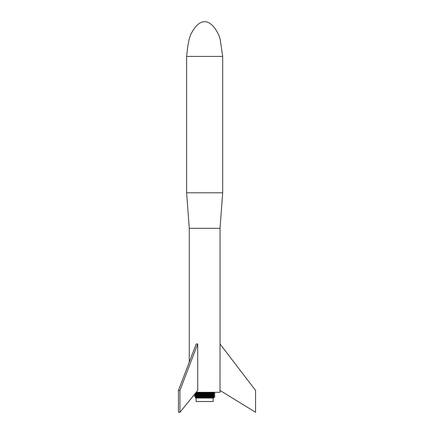<?xml version="1.0" encoding="UTF-8"?>
<svg xmlns="http://www.w3.org/2000/svg" width="434" height="434" viewBox="0 0 434 434"><rect width="100%" height="100%" fill="white"/><g stroke="black" fill="none" stroke-linecap="round" stroke-linejoin="round"><path stroke-width="0.65" d="M213.913 394.023L213.902 394.479L213.913 394.023L213.913 394.468L213.902 394.034L215.031 393.378L213.919 392.727L213.913 392.293L213.87 392.759L213.886 392.293M213.853 392.314L213.826 392.77L213.783 392.293M213.788 392.293L213.631 392.797L213.81 392.325L213.712 392.786L213.517 392.293M213.734 392.293L213.447 392.819L213.327 392.293M213.506 392.293L213.208 392.841L213.219 392.293M213.311 392.293L213.072 392.851L213.099 392.293M213.913 395.759L213.908 396.215L213.913 395.759L213.919 396.204L213.902 395.77L215.009 395.124L213.881 394.49L213.902 394.034L213.468 394.105L214.678 393.448L213.631 392.797L212.926 392.857L212.969 392.293M213.197 392.293L212.768 392.868L212.834 392.293M213.072 392.293L212.768 392.868L212.687 392.293M212.796 392.293L212.6 392.879L212.53 392.293M212.644 392.293L212.421 392.889L212.362 392.293M212.313 392.444L212.231 392.9L212.188 392.293M212.41 392.293L212.031 392.911L212.004 392.293M212.242 392.293L211.825 392.922L211.776 392.472L210.967 392.51L211.26 392.293M213.555 398.059L213.902 397.712L213.555 398.059L213.902 397.712L213.468 397.712L213.452 396.969L215.025 396.855L213.891 396.22L213.875 395.775L214.982 395.135L213.577 394.539L213.555 394.094L214.901 393.416L213.826 392.77L214.949 393.41L213.81 394.061L214.949 393.41L213.87 392.759L214.987 393.399L213.848 394.05L214.987 393.399L213.881 394.039L213.881 394.49L213.631 394.088L213.479 394.549L213.468 394.105L212.763 394.159L213.756 393.513L212.768 392.868L211.38 392.938L211.179 392.499L211.141 392.949L210.745 392.515L211.043 392.293M211.179 392.293L210.897 392.96L210.523 392.526L210.81 392.293M210.951 392.293L210.642 392.971L210.289 392.537L210.577 392.293M210.718 392.293L210.381 392.982L210.051 392.542L210.333 392.293M210.474 392.293L210.11 392.992L209.806 392.553L210.083 392.293M212.063 392.293L211.608 392.927L211.586 392.482L211.38 392.938L209.834 392.998L209.823 392.293M210.224 392.293L209.551 393.009L209.557 392.293M209.964 392.293L209.551 393.009L209.047 392.58L209.286 392.293M209.427 392.293L209.259 393.02L208.787 392.586L209.004 392.293M209.047 392.58L208.966 393.03L208.521 392.596L208.721 392.293M209.145 392.293L208.662 393.041L208.428 392.293M208.862 392.293L208.358 393.052L208.249 392.607L207.132 392.64L207.392 392.293M208.58 392.293L208.043 393.063L207.409 393.079L206.844 392.651L207.083 392.293M207.208 392.293L207.083 393.09L206.557 392.656L206.768 392.293M206.893 392.293L206.758 393.101L206.269 392.667L206.448 392.293M206.573 392.293L206.427 393.112L205.976 392.678L206.128 392.293M206.248 392.293L206.09 393.123L205.803 392.293M205.917 392.293L205.759 393.133L205.472 392.293M213.75 395.803L214.938 395.146L213.734 394.522L214.825 395.162L213.75 395.803L213.816 396.242L213.691 395.813L213.685 396.264L213.626 395.824L214.938 395.146L213.843 394.501L214.982 395.135L213.843 395.786L213.816 396.242L213.843 395.786L215.009 395.124L213.875 395.775L213.859 396.231L213.875 395.775L213.36 395.846L214.445 395.2L213.371 394.56L212.486 394.62L212.459 394.175L213.577 393.524L212.66 394.609L212.617 394.164L213.577 393.524L212.899 394.148L214.071 393.492L213.154 394.132L214.472 393.464L213.371 394.56L213.371 394.11L214.58 393.454L213.479 394.549L213.268 394.121L213.251 394.571L213.029 394.137L212.823 394.604L212.763 394.159L209.535 394.3L210.132 393.654L209.551 393.009L208.043 393.063L207.973 392.613L207.729 393.068L207.696 392.624L207.409 393.079L205.423 393.139L205.146 392.293M205.586 392.293L205.423 393.139L205.081 393.15L204.81 392.293M205.255 392.293L205.081 393.15L204.479 392.293M204.799 392.71L204.745 393.161L204.143 392.293M204.707 392.293L204.409 393.171L203.801 392.293M204.376 392.293L204.072 393.182L203.909 392.737L202.743 392.77L202.711 392.293M204.045 392.293L203.736 393.193L203.617 392.748L203.4 393.204L202.732 393.22L202.38 392.293M212.617 394.164L212.486 394.62L212.123 394.191L211.895 394.652L211.759 394.208L211.683 394.663L211.57 394.218L211.456 394.674L211.369 394.229L211.222 394.68L210.729 394.701L210.501 394.262L210.202 394.723L210.029 394.278L209.649 394.745L209.535 394.3L205.065 394.441L205.081 393.15L203.4 393.204L203.324 392.754L202.732 393.22L202.043 392.293M202.114 392.293L202.401 393.231L201.712 392.293M201.777 392.293L202.076 393.242L201.387 392.293M201.447 392.293L201.756 393.253L201.056 392.293M201.11 392.293L201.604 392.808L201.436 393.264L200.73 392.293M200.785 392.293L201.327 392.819L201.121 393.275L200.41 392.293M209.535 394.3L209.362 394.75L208.765 394.772L208.494 394.332L208.461 394.783L208.222 394.343L208.152 394.794L207.951 394.349L207.837 394.804L207.674 394.36L207.517 394.815L207.392 394.37L207.192 394.821L206.541 394.842L206.242 394.403L206.204 394.853L205.949 394.414L205.873 394.864L205.656 394.419L205.537 394.875L205.363 394.43L205.201 394.886L205.065 394.441L202.428 394.517L202.287 393.871L202.732 393.22L200.812 393.28L200.09 392.293M200.454 392.293L201.05 392.824L200.508 393.291L199.776 392.293M200.134 392.293L200.779 392.835L200.508 393.291L199.466 392.293M200.052 392.293L200.204 393.302L199.157 392.293M199.743 392.293L199.911 393.312L199.738 392.868L198.777 392.906L198.257 392.293M198.555 392.911L197.703 392.293L198.555 392.911L198.55 393.361L198.056 393.383L197.172 392.293L196.7 392.314L197.524 392.96L197.383 393.416L197.334 392.965L196.824 392.992L196.797 393.443L196.526 393.009L196.461 393.464L196.385 393.02L196.309 393.475L196.26 393.03L196.168 393.486L196.135 393.036L195.81 393.513L195.663 393.079L195.631 393.535L195.419 393.264M199.434 392.293L199.624 393.323L199.494 392.879L199.07 393.345L198.55 393.361L198.333 392.922L198.3 393.372L197.432 392.293L198.333 392.922L197.915 392.938L197.823 393.394L197.714 392.949L197.6 393.405L196.721 392.293M195.734 398.059L195.408 397.712L195.729 398.059L195.387 397.712L195.729 398.059L205.401 398.059L205.385 396.969L205.07 398.059L205.049 396.969L204.734 398.059L204.707 396.969L204.392 397.712L204.734 397.712M213.902 397.712L213.919 396.969L213.902 397.712L213.913 396.969L213.881 397.712L213.875 396.969L213.843 397.712L213.555 396.969L213.116 398.059L213.468 397.712L213.219 398.059L213.843 397.712L213.528 398.059L205.401 398.059L205.721 396.969L205.754 397.712L206.063 396.969L206.09 397.712L205.738 398.059L206.394 396.969L206.069 398.059L206.73 396.969L213.457 396.969L212.443 395.911L212.362 396.361L212.28 395.916L211.971 396.383L211.743 395.944L211.304 396.416L211.141 395.971L211.065 396.426L210.929 395.982L210.816 396.432L210.707 395.987L210.295 396.454L210.007 396.014L209.459 396.486L209.259 396.041L209.166 396.497L208.738 396.058L208.57 396.513L208.472 396.068L208.26 396.524L207.924 396.085L207.306 396.557L207.083 396.112L206.98 396.567L206.796 396.123L206.649 396.573L206.508 396.128L205.987 396.595L205.922 396.15L205.038 396.177L204.978 396.627L204.745 396.182L204.642 396.638L204.154 396.199L203.964 396.654L203.861 396.209L203.627 396.665L203.269 396.226L202.298 396.709L202.114 396.264L201.978 396.714L201.832 396.269L201.653 396.725L201.555 396.28L201.338 396.736L201.002 396.296L200.112 396.779L199.949 396.334L199.824 396.784L199.694 396.34L199.537 396.795L199.45 396.351L199.26 396.806L198.967 396.367L198.219 396.85L197.877 396.41L197.752 396.866L197.682 396.421L197.53 396.877L197.302 396.437L196.743 396.92L196.645 396.475L196.575 396.926L196.499 396.481L196.266 396.947L196.233 396.502L195.381 396.622L194.269 395.976L214.559 395.195L213.664 394.533L214.656 395.184L213.544 395.83L213.517 396.285L213.36 395.846L213.295 396.302L213.257 395.857L213.165 396.313L213.018 395.873L212.877 396.334L212.6 395.9L212.546 396.356L211.754 396.394L212.503 395.303L211.347 395.965L211.304 396.416L210.023 396.464L210.669 395.374L210.023 396.464L209.513 396.036L209.459 396.486L207.946 396.535L208.494 395.439L208.152 394.794L207.192 394.821L207.55 393.73L213.392 393.529L212.421 392.889L213.197 393.54L212.297 394.18L213.392 393.529L212.6 392.879L213.577 393.524L212.297 394.631L212.297 394.18M207.935 396.969L207.365 396.106L205.922 396.15L205.83 396.969L206.318 396.584L206.541 396.969L206.649 396.573L206.893 396.969L206.98 396.567L207.24 396.969L207.306 396.557L207.767 396.969L207.626 396.546L207.946 396.535L208.45 396.969L208.26 396.524L208.787 396.969L208.57 396.513L209.117 396.969L208.873 396.502L209.438 396.969L209.166 396.497L209.758 396.969L209.459 396.486L210.072 396.969L209.747 396.475L210.381 396.969L209.763 396.025L208.201 396.079L207.946 396.535L207.365 396.106L206.98 396.567L202.96 396.687L202.401 396.253L202.298 396.709L200.714 396.757L200.204 396.323L199.58 397.712L199.564 396.969L199.862 396.969L199.868 397.712L195.408 397.712L195.756 398.059L195.441 397.712L195.788 398.059L195.484 397.712L195.832 398.059L195.539 397.712L195.886 398.059L195.609 397.712L195.956 398.059L195.685 397.712L196.038 398.059L195.777 397.712L196.13 398.059L195.886 397.712L196.239 398.059L196 397.712L196.352 398.059L196.13 397.712L196.483 398.059L196.271 397.712L196.624 398.059L196.418 397.712L196.776 398.059L196.58 397.712L196.938 398.059L196.754 397.712L197.112 398.059L196.938 397.712L197.296 398.059L197.134 397.712L197.492 398.059L197.334 397.712L197.698 398.059L197.551 397.712L197.915 398.059L197.774 397.712L198.137 398.059L198.007 397.712L198.371 398.059L198.251 397.712L199.949 398.059L199.868 397.712L204.392 397.712L204.365 396.969L204.056 397.712L204.029 396.969L206.714 396.969L206.4 398.059L207.056 396.969L206.73 398.059L207.387 396.969L207.051 398.059L207.707 396.969L207.376 398.059L208.027 396.969L207.691 398.059L208.342 396.969L208.005 398.059L208.651 396.969L208.315 398.059L208.955 396.969L208.618 398.059L209.253 396.969L208.917 398.059L209.541 396.969L209.204 398.059L209.828 396.969L209.492 398.059L210.105 396.969L209.768 398.059L210.376 396.969L210.04 398.059L210.642 396.969L210.306 398.059L210.897 396.969L210.561 398.059L211.141 396.969L210.805 398.059L211.38 396.969L211.043 398.059L211.608 396.969L211.277 398.059L211.83 396.969L211.494 398.059L212.042 396.969L211.705 398.059L212.242 396.969L211.906 398.059L212.432 396.969L212.096 398.059L212.611 396.969L212.275 398.059L212.779 396.969L212.443 398.059L212.937 396.969L212.6 398.059L213.083 396.969L212.747 398.059L213.219 396.969L212.882 398.059L213.344 396.969L213.007 398.059L213.452 396.969L212.72 396.345L213.251 396.969L212.362 396.361L213.034 396.969L211.537 396.405L212.329 396.969L211.548 395.954L212.264 395.314L211.347 395.965L210.479 395.998L211.233 395.352L210.468 394.712L209.362 394.75L209.828 393.665L209.259 393.02L209.519 393.671L208.765 394.772L209.204 393.681L208.662 393.041L208.884 393.692L208.358 393.052L208.553 393.703L207.951 394.349L208.222 393.709L207.392 394.37L207.55 393.73L207.208 393.741L206.541 394.842L206.861 393.746L207.208 393.741L207.083 393.09L207.55 393.73L207.696 392.293M200.014 396.969L199.868 397.712L200.237 398.059L200.15 396.969L204.04 396.969L203.714 397.712L203.687 396.969L203.378 397.712L203.351 396.969L203.041 397.712L203.014 396.969L202.705 397.712L202.683 396.969L202.374 397.712L202.352 396.969L201.723 397.712L201.702 396.969L201.398 397.712L201.381 396.969L201.083 397.712L201.061 396.969L200.774 397.712L200.752 396.969L200.465 397.712L200.448 396.969L200.166 397.712L200.535 398.059L200.465 397.712L200.833 398.059L200.774 397.712L201.137 398.059L201.083 397.712L201.452 398.059L201.398 397.712L201.767 398.059L201.723 397.712L202.087 398.059L202.049 397.712L202.407 398.059L202.374 397.712L202.738 398.059L202.705 397.712L203.063 398.059L203.041 397.712L203.394 398.059L203.378 397.712L203.73 398.059L203.714 397.712L204.061 398.059L204.392 397.712L204.734 398.059M214.016 396.969L212.747 395.895L212.72 396.345L213.843 396.969L212.877 396.334L213.018 395.873L214.325 395.211L213.143 395.868L213.029 396.323L214.57 396.969L213.685 396.264L214.83 396.969L213.609 396.275L213.544 395.83L214.559 395.195L213.479 394.549L214.445 395.2L213.457 395.841L214.559 395.195L213.577 394.539L214.656 395.184L213.626 395.824L213.609 396.275L213.029 396.323L212.888 395.884L212.28 395.916L213.154 395.276L212.297 394.631L211.222 394.68L211.163 394.235L212.069 393.589L211.38 392.938L211.678 392.293M205.363 394.43L205.461 393.784L204.864 394.891L204.186 394.913L203.888 394.473L203.85 394.924L203.296 394.49L202.846 394.956L202.716 394.511L202.515 394.962L202.428 394.517L200.492 394.582L199.96 393.936L200.508 393.291L199.07 393.345L198.544 392.293L199.249 392.889L198.837 392.293M198.273 392.293L199.011 392.895L197.633 394.012L206.861 393.746L206.758 393.101L207.208 393.741L206.866 394.831L206.427 393.112L206.513 393.757L205.949 394.414L205.814 393.779L205.656 394.419L205.423 393.139L205.814 393.779L205.759 393.133L206.166 393.768L206.09 393.123L206.535 394.392M197.172 392.293L198.121 392.933L198.056 393.383L197.177 393.421L197.161 392.976L196.26 392.331L197.915 392.938L196.727 392.293M196.168 392.336L197.334 392.965L197.177 393.421L196.125 392.39L196.824 392.992L196.624 393.454L196.038 393.492L195.745 392.862M197.161 392.976L195.826 394.088L197.633 394.012L198.316 394.658L197.698 394.685L197.676 395.135L197.318 394.701L197.052 395.168L196.976 394.723L196.862 395.173L196.515 394.745L196.217 395.217L196.125 394.772L196.081 395.228L196.016 394.783L195.956 395.238L195.658 394.815L195.403 395.314L195.398 394.869L195.381 395.325L195.387 394.88L194.508 394.381L195.387 394.88L195.387 395.325L195.398 394.869L194.519 394.37M205.629 396.155L205.472 396.969L205.743 395.515L205.922 396.15L206.448 395.493L206.508 396.128L206.541 394.842L204.864 394.891L204.772 394.446L204.522 394.902L204.474 394.457L204.186 394.913L201.864 394.983L201.577 394.544L201.23 395.005L201.029 394.56L200.915 395.016L200.758 394.571L200.611 395.027L200.492 394.582L199.716 394.604L198.533 394.652L197.904 395.124L197.698 394.685L196.976 394.723L196.016 394.077L196.797 393.443L196.673 393.003L195.794 392.803M195.772 392.824L196.038 393.492L195.701 392.911M195.729 392.879L195.918 393.502L195.739 393.074L195.718 393.524L195.381 393.307L194.942 393.844L195.387 393.296M200.758 394.571L200.28 393.926L200.307 395.032L199.721 395.054L199.472 394.614L199.163 395.076L198.989 394.631L198.636 395.097L198.316 394.658L198.137 395.114L198.105 394.669L197.676 395.135L197.503 394.696L197.459 395.146L196.515 395.195L196.374 394.756L194.899 394.143L195.918 393.502L195.55 393.096M210.729 394.251L211.287 393.616L209.834 392.998L210.43 393.643L209.551 393.009L209.828 393.665L209.025 394.316L209.069 394.761L210.132 393.654L209.785 394.289L210.43 393.643L210.029 394.278L210.723 393.633L210.268 394.273L211.287 393.616L210.642 392.971L211.553 393.605L210.729 394.701L211.553 393.605L210.897 392.96L211.814 393.595L210.978 394.69L210.946 394.246L211.814 393.595L211.141 392.949L212.069 393.589L211.369 394.229L212.313 393.578L211.608 392.927L212.774 393.562L211.57 394.218L212.313 393.578L211.38 392.938M210.729 394.701L211.233 395.352L210.707 395.987L211.504 395.341L210.729 394.701L210.957 395.363L210.202 394.723L210.669 395.374L209.931 394.734L210.376 395.379L209.763 396.025M208.765 394.772L208.152 394.794L208.819 395.428L208.461 394.783L209.145 395.417L208.765 394.772L209.459 395.412L209.004 396.052L209.774 395.401L209.259 396.041L210.376 395.379L210.007 396.014M205.336 396.166L205.743 395.515L205.537 394.875L205.391 395.526L205.201 394.886L205.038 395.531L204.864 394.891L204.745 396.182L205.391 395.526L205.315 396.616L205.038 396.177L203.861 396.209L204.072 393.182L203.687 393.833L203.736 393.193L203.334 393.844L203.4 393.204L203.003 394.501L202.635 393.86L202.716 394.511L202.401 393.231L201.864 394.983L201.604 393.888L202.076 393.242L202.19 394.973L201.604 393.888L201.756 393.253L201.267 393.898L201.577 394.544L200.931 393.909L201.3 394.555L200.28 393.926L200.812 393.28L200.6 393.92L201.436 393.264L201.267 393.898L201.859 394.533M201.278 396.291L200.866 395.645L201.832 396.269L201.278 396.291L200.958 396.969L202.635 396.969L202.917 395.591L203.562 396.22L203.622 395.569L203.861 396.209L202.629 396.698L202.401 396.253L201.832 396.269L201.539 395.629L201.864 394.983L200.307 395.032L199.645 393.947L200.204 393.302L200.014 395.043L199.038 393.964L199.624 393.323L198.452 393.985L198.989 394.631L197.633 394.012L198.3 393.372L197.372 394.023L198.105 394.669L196.434 394.061L197.318 394.701M200.73 396.307L200.541 395.656L201.23 395.005L201.002 396.296L200.541 395.656L200.915 395.016L200.215 395.667L200.611 395.027L199.9 395.672L200.307 395.032L199.277 395.694L199.949 396.334L199.586 395.683L200.465 396.318L200.215 395.667L200.73 396.307L200.638 396.969L201.002 396.296L200.41 396.768L198.978 395.705L199.721 395.054L198.381 395.103L197.372 394.023L198.056 393.383L196.434 394.061L197.144 394.712L196.222 394.072L197.177 393.421L196.434 394.061M197.682 396.421L196.841 395.781L197.877 396.41L197.318 396.888L198.219 396.85L198.295 396.394L198.723 396.828L198.116 395.732L198.967 396.367L198.723 396.969L198.967 396.367L198.398 395.721L199.45 396.351L198.989 396.817L199.277 396.969L199.027 397.712L199.011 396.969L198.756 397.712L198.745 396.969L198.501 397.712L198.49 396.969L198.251 397.712L198.24 396.969L198.007 397.712L197.996 396.969L197.774 397.712L197.763 396.969L197.551 397.712L197.541 396.969L197.334 397.712L197.123 396.969L196.938 397.712L196.933 396.969L196.754 397.712L196.748 396.969L196.58 397.712L196.575 396.969L196.418 397.712L196.418 396.969L196.271 397.712L196.266 396.969L196.13 397.712L196.125 396.969L199.537 396.795L199.298 397.712L199.287 396.969L199.824 396.784L198.723 396.828L197.079 395.77L197.904 395.124L197.899 394.674M196.987 393.432L196.222 394.072L196.976 394.723L196.515 395.195L196.515 394.745L195.474 394.105L196.656 394.739L195.647 394.099L196.624 393.454L195.826 394.088L196.814 394.728L196.016 394.077L196.987 393.432L196.054 392.477M197.128 396.448L196.39 395.797L197.676 395.135L196.841 395.781L197.486 396.432L196.613 395.786L197.302 396.437L197.117 396.898L197.128 396.448L196.179 395.808L197.248 395.157L196.39 395.797L197.302 396.437L197.318 396.888L195.441 395.846L196.515 395.195L195.284 395.851L196.233 396.502L196.125 396.958L196.114 396.508L195.137 395.862L196.217 395.217L195.745 395.255L195.734 394.81L194.682 394.17M196.987 396.969L196.797 396.464L195.441 395.846L196.358 395.206L196.244 394.766L196.217 395.217L195.284 395.851L196.363 396.492L195.137 395.862L196.081 395.228L195.002 395.873L196.005 396.519L194.568 395.911L195.653 396.551L195.685 397.712L196.005 396.519M195.653 396.551L195.609 397.712L195.582 396.562L194.492 395.922L195.658 395.265L195.658 394.815L194.649 394.213L195.734 394.81L195.658 395.265L195.815 394.799L194.682 394.164L195.913 394.794L194.779 394.153L196.461 393.464L195.311 394.115L196.244 394.766L194.899 394.143L196.309 393.475L195.311 394.115L196.374 394.756L195.474 394.105M195.381 396.622L195.381 397.712L195.414 396.6L194.296 395.96L195.468 395.298L194.367 395.938L195.479 396.578L195.484 397.712L195.528 396.573L195.539 397.712L195.582 396.562L194.568 395.911L195.658 395.265L195.588 394.826L195.517 395.287L194.296 395.96L195.392 396.605L194.275 395.965L195.381 396.622L194.275 395.987M195.533 394.837L194.584 394.284L195.533 394.837L195.582 395.276L194.568 395.911M212.747 395.895L213.718 395.249L211.933 395.938L211.754 396.394M196.515 395.195L195.609 395.835L196.862 395.173L195.984 395.813L196.797 396.464L196.743 396.92L196.054 396.969M195.902 396.53L196 397.712L196.114 396.508L195.002 395.873L195.956 395.238L194.66 395.9L195.658 395.265M195.441 397.712L195.441 396.589L194.323 395.949L195.414 396.6L195.441 397.712M215.004 396.866L213.756 396.253M195.517 395.287L194.492 395.922L195.528 396.573L194.421 395.927L195.517 395.287L194.367 395.938L195.441 396.589L195.484 397.712M197.676 395.135L197.079 395.77L198.083 396.405L197.329 395.759L198.137 395.114L197.584 395.748L198.295 396.394L197.329 395.759L197.904 395.124M198.739 396.378L197.844 395.743L198.381 395.103L197.584 395.748L198.512 396.388L197.844 395.743L199.163 395.076L198.685 395.71L199.439 395.065L198.978 395.705L199.694 396.34L199.277 395.694L199.721 395.054M201.539 395.629L202.114 396.264L202.19 394.973L202.401 396.253L201.864 394.983L200.866 395.645M202.982 396.237L202.515 394.962L202.222 395.607L202.689 396.247L202.846 394.956L202.917 395.591L203.513 394.935L203.622 395.569L203.85 394.924L204.154 396.199L204.522 394.902L204.447 396.193L204.186 394.913M206.796 396.123L207.143 395.477L206.866 394.831L206.796 396.123M207.143 395.477L207.083 396.112L207.485 395.466L207.192 394.821L207.826 395.455L207.365 396.106L207.485 395.466L206.866 394.831M207.924 396.085L208.163 395.45L207.517 394.815L207.647 396.096L208.163 395.45L207.837 394.804L208.494 395.439L208.201 396.079L208.819 395.428L208.472 396.068L209.459 395.412L209.069 394.761L209.774 395.401L209.362 394.75L210.376 395.379M210.929 395.982L211.765 395.336L210.978 394.69L211.504 395.341L210.929 395.982M211.141 395.971L212.02 395.325L211.222 394.68L211.765 395.336L211.141 395.971M213.018 395.873L213.886 395.238L212.823 394.604L213.718 395.249L212.888 395.884L213.886 395.238L212.98 394.593L214.325 395.211L213.371 394.56M213.881 394.49L215.031 395.108L213.913 394.463L215.025 395.119L213.902 395.77M194.589 394.278L195.588 394.826L194.616 394.251M204.75 393.806L204.745 393.161L205.103 393.795L204.474 394.457L204.409 393.171L203.888 394.473L203.687 393.833L203.589 394.484L203.334 393.844L203.296 394.49L203.063 393.209L202.635 393.86L202.732 393.22M212.123 394.191L212.986 393.551L211.949 394.202L212.774 393.562L212.031 392.911L212.986 393.551L212.231 392.9L213.197 393.54L212.123 394.191M213.919 393.502L212.926 392.857L213.756 393.513L214.347 393.475L213.333 392.83L214.472 393.464L213.447 392.819L214.58 393.454L213.544 392.808L214.678 393.448L213.631 394.088L214.765 393.437L213.712 392.786L214.901 393.416L213.696 394.077L214.765 393.437L213.631 392.797M213.919 392.721L215.031 393.372L213.919 392.727L215.031 393.372L213.913 392.737L215.014 393.388L213.897 392.748L215.014 393.388L213.881 394.039M196.043 392.493L196.673 393.003L195.989 392.558M200.714 396.757L200.112 396.779M208.282 396.969L207.626 396.546M212.72 396.345L213.653 396.969M197.052 395.168L196.179 395.808L196.96 396.459L195.984 395.813L197.052 395.168M205.743 395.515L205.873 394.864L206.096 395.504L206.204 394.853L206.448 395.493L206.541 394.842M211.743 395.944L213.154 395.276L212.101 394.642L212.948 395.287L211.895 394.652L212.731 395.298L211.683 394.663L212.264 395.314L211.222 394.68M213.718 395.249L212.297 394.631M195.452 393.562L194.926 393.871L195.452 393.562M194.828 393.985L195.56 393.546L194.899 393.898M195.918 393.502L194.817 394.001M198.55 393.361L197.899 394.001L199.07 393.345L198.452 393.985L199.228 394.625L198.739 393.974L199.472 394.614L199.038 393.964L199.911 393.312L199.336 393.958L199.716 394.604M207.409 393.079L207.891 393.719L207.729 393.068L208.553 393.703L208.222 394.343L209.204 393.681L208.966 393.03L209.519 393.671L208.765 394.322M213.371 394.11L214.347 393.475L212.926 392.857M196.309 392.293L196.987 392.982M197.725 343.978L197.725 390.421L179.947 412.3L178.434 412.3L178.434 390.437L196.201 343.978L197.714 343.978L179.947 390.437L179.947 412.3M179.947 390.437L178.434 390.437M220.038 343.978L220.011 390.421L255.566 412.3L255.566 390.437L220.038 343.978L220.038 228.317L222.685 192.788L186.615 192.788L189.262 228.317L220.038 228.317M196.114 398.059L196.114 401.531L213.186 401.531L213.186 398.059M220.038 390.437L220.038 392.293L196.206 392.293M186.615 192.788L186.615 56.409L222.685 56.409L222.685 192.788M209.562 392.564L209.698 392.293M208.13 392.293L207.973 392.613L208.293 392.293M207.826 392.293L207.696 392.624L207.994 392.293M207.414 392.634L207.523 392.293M205.092 392.699L204.919 392.293M203.465 392.293L203.617 392.748L203.714 392.293M203.128 392.293L203.324 392.754L203.378 392.293M202.786 392.293L203.031 392.765L203.047 392.293M202.743 392.77L202.45 392.293M198.859 392.293L199.494 392.879L199.135 392.293M210.533 396.969L210.023 396.464L211.26 396.969L210.816 396.432L211.542 396.969L211.065 396.426L211.814 396.969L211.304 396.416L212.08 396.969L211.347 395.965L212.02 395.325M196 397.712L196.125 396.969M195.479 396.578L194.421 395.927M213.664 394.533L214.825 395.162L213.691 395.813L214.749 395.173M195.414 394.864L194.53 394.354L195.414 394.864M195.658 394.815L194.616 394.246M196.515 394.745L195.647 394.099L196.461 393.464M199.911 393.312L199.645 393.947L199.971 394.598L199.336 393.958M204.181 394.463L204.745 393.161M195.848 392.737L196.26 393.03L195.821 392.765M195.902 392.661L196.385 393.02L195.87 392.705M195.967 392.586L196.526 393.009L195.929 392.634M202.629 396.698L202.461 396.969M203.155 396.969L203.291 396.676L202.808 396.969M203.291 396.676L203.334 396.969L203.627 396.665L203.508 396.969M203.627 396.665L203.687 396.969L203.964 396.654L203.861 396.969M203.964 396.654L204.219 396.969M204.3 396.643L204.577 396.969M204.642 396.638L204.935 396.969M204.978 396.627L205.293 396.969M205.651 396.605L205.651 396.969M205.987 396.595L206.009 396.969M206.318 396.584L206.362 396.969M206.649 396.573L206.714 396.969M206.98 396.567L207.067 396.969M207.593 396.969L207.306 396.557L207.419 396.969M208.26 396.524L208.618 396.969M208.57 396.513L208.949 396.969M208.873 396.502L209.28 396.969M209.166 396.497L209.6 396.969M209.459 396.486L209.915 396.969M209.747 396.475L210.23 396.969M210.295 396.454L210.832 396.969M210.561 396.443L211.119 396.969M210.816 396.432L211.401 396.969M211.065 396.426L211.678 396.969M213.029 396.323L214.163 396.958M213.919 396.204L215.025 396.855M195.403 395.314L194.275 395.965M213.902 394.479L215.025 395.119M213.913 394.463L215.025 395.097M195.392 393.584L194.942 393.844M195.419 393.573L194.931 393.86M200.508 393.291L200.28 393.926M205.081 393.15L205.461 393.784M212.768 392.868L213.577 393.524M189.262 362.113L189.262 228.317M222.685 56.409L220.19 39.348L219.061 35.81C216.067 28.834 210.924 21.705 204.647 21.7C198.376 21.705 193.233 28.834 190.238 35.81L189.11 39.348L187.797 46.264L186.615 56.409"/></g></svg>
